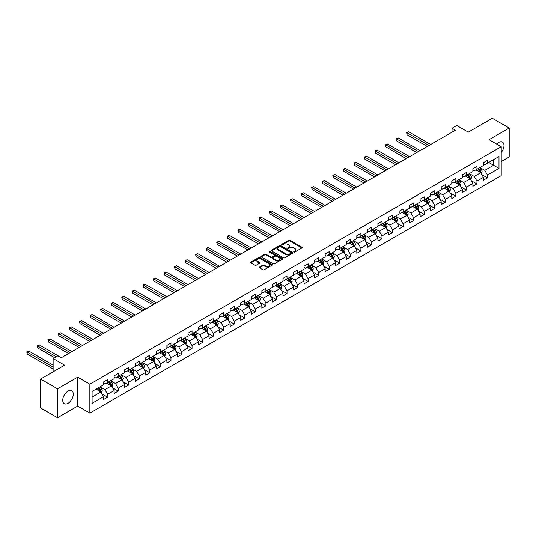 <?xml version="1.0" encoding="UTF-8"?>
<svg xmlns="http://www.w3.org/2000/svg" width="536" height="536" viewBox="0 0 536 536"><rect width="100%" height="100%" fill="white"/><g stroke="black" fill="none" stroke-linecap="round" stroke-linejoin="round"><path stroke-width="0.8" d="M293.929 252.041A0.657 0.382 0 0 0 294.86 252.041L301.915 247.967A0.938 0.543 0 0 0 302.19 247.585A0.938 0.543 0 0 0 301.915 247.203L289.963 240.302A0.938 0.543 0 0 0 288.636 240.302L281.581 244.376A0.657 0.382 0 0 0 282.512 244.912L283.423 244.383A3.002 1.735 0 0 1 287.671 244.383L288.67 244.959A3.002 1.735 0 0 1 289.547 246.185A3.002 1.735 0 0 1 288.67 247.411L287.758 247.94A0.657 0.382 0 0 0 288.683 248.476L289.601 247.947A3.002 1.735 0 0 1 293.849 247.947L294.847 248.523A3.002 1.735 0 0 1 295.725 249.749A3.002 1.735 0 0 1 294.847 250.975L293.929 251.505A0.657 0.382 0 0 0 293.929 252.041L293.929 251.505M68.005 403.307A7.464 4.308 120 0 0 72.876 396.734A7.464 4.308 120 0 0 71.737 390.757A7.464 4.308 120 0 0 68.005 391.126A7.464 4.308 120 0 0 63.127 397.699A7.464 4.308 120 0 0 64.273 403.675A7.464 4.308 120 0 0 68.005 403.307M501.22 152.465A7.464 4.308 120 0 0 502.446 142.087A7.464 4.308 120 0 0 498.715 142.455A7.464 4.308 120 0 0 496.684 144.097M259.491 267.055A0.938 0.543 0 0 0 259.216 267.437A0.938 0.543 0 0 0 259.491 267.819L262.841 269.755A0.938 0.543 0 0 0 264.174 269.755L272.007 265.233A0.938 0.543 0 0 0 272.281 264.851A0.938 0.543 0 0 0 272.007 264.469L260.054 257.568A0.938 0.543 0 0 0 258.727 257.568L250.895 262.091A0.938 0.543 0 0 0 250.62 262.473A0.938 0.543 0 0 0 250.895 262.861L254.942 265.199A0.938 0.543 0 0 0 256.268 265.199L259.625 263.263A0.938 0.543 0 0 0 259.9 262.875A0.938 0.543 0 0 0 259.625 262.493L257.615 261.334A2.513 1.447 0 0 1 256.878 260.308A2.513 1.447 0 0 1 258.432 258.968A2.513 1.447 0 0 1 261.166 259.283L269.032 263.826A2.513 1.447 0 0 1 269.769 264.851A2.513 1.447 0 0 1 268.221 266.191A2.513 1.447 0 0 1 265.481 265.876L264.174 265.119A0.938 0.543 0 0 0 262.841 265.119L259.491 267.055L259.491 267.819L262.841 265.903L262.841 265.119M501.22 161.55L509.2 156.941L509.2 128.044L492.289 118.282L468.276 132.144L456.779 125.504L452.049 128.238L455.426 130.194L61.238 357.773L57.861 355.824L53.124 358.557L53.124 371.83M57.52 388.821L57.52 417.718L77.68 406.08L77.68 377.183L57.52 388.821L40.609 379.059L64.622 365.197L53.124 358.557M77.68 377.183L89.854 384.212L501.22 146.71L501.22 175.607L89.854 413.109L89.854 384.212M509.2 128.044L489.046 139.682L501.22 146.71M283.49 257.836A0.938 0.543 0 0 0 284.817 257.836L292.656 253.314A0.938 0.543 0 0 0 292.931 252.932A0.938 0.543 0 0 0 292.656 252.55L280.703 245.649A0.938 0.543 0 0 0 279.377 245.649L271.538 250.171A0.938 0.543 0 0 0 271.263 250.553A0.938 0.543 0 0 0 271.538 250.935L283.49 257.836M269.514 252.181A0.657 0.382 0 0 1 270.178 252.275L270.178 251.491L282.331 258.506A0.938 0.543 0 0 1 282.606 258.888A0.938 0.543 0 0 1 282.331 259.277L274.492 263.799A0.938 0.543 0 0 1 273.166 263.799L261.22 256.898L264.57 254.975L264.57 254.198L261.22 256.134A0.938 0.543 0 0 0 260.945 256.516A0.938 0.543 0 0 0 261.22 256.898L261.22 256.134M264.57 254.975A0.938 0.543 0 0 1 265.896 254.975L265.896 254.198A0.938 0.543 0 0 0 264.57 254.198M265.896 254.198L270.747 256.992A0.938 0.543 0 0 0 272.074 256.992L274.298 255.712A0.938 0.543 0 0 0 274.573 255.324A0.938 0.543 0 0 0 274.298 254.942L269.253 252.027A0.657 0.382 0 0 1 270.178 251.491M57.52 417.718L40.609 407.956L40.609 379.059M101.994 393.913L107.642 397.176L107.642 394.329L114.135 390.577L114.135 393.431L118.188 391.086L118.188 388.232L124.687 384.486L124.687 387.334L128.741 384.995L128.741 382.141L135.233 378.396L135.233 381.243L139.293 378.898L139.293 376.051L145.785 372.299L145.785 375.153L149.846 372.808L149.846 369.961L156.338 366.209L156.338 369.063L160.398 366.718L160.398 363.87L166.89 360.118L166.89 362.973L170.951 360.627L170.951 357.773L177.443 354.028L177.443 356.875L181.496 354.537L181.496 351.683L187.995 347.938L187.995 350.785L192.049 348.44L192.049 345.593L198.541 341.841L198.541 344.695L202.601 342.35L202.601 339.502L209.094 335.75L209.094 338.605L213.154 336.26L213.154 333.405L219.646 329.66L219.646 332.508L223.706 330.169L223.706 327.315L230.199 323.57L230.199 326.417L234.259 324.079L234.259 321.225L240.751 317.48L240.751 320.327L244.805 317.982L244.805 315.135L251.304 311.382L251.304 314.237L255.357 311.892L255.357 309.044L261.849 305.292L261.849 308.146L265.91 305.801L265.91 302.947L272.402 299.202L272.402 302.049L276.462 299.711L276.462 296.857L282.954 293.112L282.954 295.959L287.015 293.614L287.015 290.767L293.507 287.015L293.507 289.869L297.567 287.524L297.567 284.676L304.059 280.924L304.059 283.779L308.113 281.434L308.113 278.579L314.612 274.834L314.612 277.682L318.665 275.343L318.665 272.489L325.158 268.744L325.158 271.591L329.218 269.253L329.218 266.399L335.71 262.653L335.71 265.501L339.77 263.156L339.77 260.308L346.263 256.556L346.263 259.411L350.323 257.066L350.323 254.218L356.815 250.466L356.815 253.32L360.875 250.975L360.875 248.121L367.368 244.376L367.368 247.223L371.421 244.885L371.421 242.031L377.913 238.286L377.913 241.133L381.974 238.788L381.974 235.94L388.466 232.189L388.466 235.043L392.526 232.698L392.526 229.85L399.019 226.098L399.019 228.952L403.079 226.607L403.079 223.76L409.571 220.008L409.571 222.855L413.631 220.517L413.631 217.663L420.123 213.918L420.123 216.765L424.184 214.427L424.184 211.573L430.676 207.827L430.676 210.675L434.73 208.33L434.73 205.482L441.222 201.73L441.222 204.585L445.282 202.24L445.282 199.392L451.774 195.64L451.774 198.494L455.835 196.149L455.835 193.295L462.327 189.55L462.327 192.397L466.387 190.059L466.387 187.205L472.879 183.459L472.879 186.307L476.94 183.962L476.94 181.114L483.432 177.362L483.432 180.217L487.485 177.872L487.485 175.024L498.989 168.384L498.989 156.512L493.576 159.634L493.576 165.262L498.989 168.384M107.642 397.176L103.582 399.521L103.582 396.667L92.085 403.307L92.085 391.434L103.582 384.801L103.582 381.947L107.642 379.602L107.642 382.456L114.135 378.704L114.135 375.857L118.188 373.512L118.188 376.366L124.687 372.614L124.687 369.766L128.741 367.421L128.741 370.269L135.233 366.524L135.233 363.669L139.293 361.331L139.293 364.178L145.785 360.433L145.785 357.579L149.846 355.234L149.846 358.088L156.338 354.336L156.338 351.489L160.398 349.144L160.398 351.998L166.89 348.246L166.89 345.398L170.951 343.053L170.951 345.908L177.443 342.156L177.443 339.308L181.496 336.963L181.496 339.811L187.995 336.065L187.995 333.211L192.049 330.873L192.049 333.72L198.541 329.975L198.541 327.121L202.601 324.776L202.601 327.63L209.094 323.878L209.094 321.031L213.154 318.685L213.154 321.54L219.646 317.788L219.646 314.94L223.706 312.595L223.706 315.443L230.199 311.697L230.199 308.843L234.259 306.505L234.259 309.352L240.751 305.607L240.751 302.753L244.805 300.408L244.805 303.262L251.304 299.51L251.304 296.663L255.357 294.318L255.357 297.172L261.849 293.42L261.849 290.572L265.91 288.227L265.91 291.082L272.402 287.33L272.402 284.482L276.462 282.137L276.462 284.985L282.954 281.239L282.954 278.385L287.015 276.047L287.015 278.894L293.507 275.149L293.507 272.295L297.567 269.95L297.567 272.804L304.059 269.052L304.059 266.204L308.113 263.859L308.113 266.714L314.612 262.962L314.612 260.114L318.665 257.769L318.665 260.617L325.158 256.871L325.158 254.017L329.218 251.679L329.218 254.526L335.71 250.781L335.71 247.927L339.77 245.589L339.77 248.436L346.263 244.684L346.263 241.837L350.323 239.492L350.323 242.346L356.815 238.594L356.815 235.746L360.875 233.401L360.875 236.255L367.368 232.503L367.368 229.656L371.421 227.311L371.421 230.158L377.913 226.413L377.913 223.559L381.974 221.221L381.974 224.068L388.466 220.323L388.466 217.469L392.526 215.124L392.526 217.978L399.019 214.226L399.019 211.378L403.079 209.033L403.079 211.888L409.571 208.136L409.571 205.288L413.631 202.943L413.631 205.791L420.123 202.045L420.123 199.191L424.184 196.853L424.184 199.7L430.676 195.955L430.676 193.101L434.73 190.762L434.73 193.61L441.222 189.858L441.222 187.01L445.282 184.665L445.282 187.52L451.774 183.768L451.774 180.92L455.835 178.575L455.835 181.429L462.327 177.677L462.327 174.83L466.387 172.485L466.387 175.332L472.879 171.587L472.879 168.733L476.94 166.394L476.94 169.242L483.432 165.497L483.432 162.643L487.485 160.298L487.485 163.152L498.989 156.512M106.557 383.079L111.428 385.893L104.935 389.638L100.064 386.831M103.582 383.233L104.935 384.017L107.642 382.456M104.935 389.638L107.642 394.329M111.428 385.893L114.135 390.577M117.109 376.989L121.98 379.803L115.488 383.548L110.617 380.734M114.135 377.143L115.488 377.927L118.188 376.366M115.488 383.548L118.188 388.232M121.98 379.803L124.687 384.486M127.662 370.899L132.533 373.706L126.034 377.458L121.169 374.644M124.687 371.053L126.034 371.837L128.741 370.269M126.034 377.458L128.741 382.141M132.533 373.706L135.233 378.396M138.214 364.802L143.079 367.616L136.586 371.368L131.715 368.554M135.233 364.962L136.586 365.74L139.293 364.178M136.586 371.368L139.293 376.051M143.079 367.616L145.785 372.299M148.76 358.711L153.631 361.525L147.139 365.271L142.268 362.463M145.785 358.872L147.139 359.649L149.846 358.088M147.139 365.271L149.846 369.961M153.631 361.525L156.338 366.209M159.313 352.621L164.184 355.435L157.691 359.18L152.82 356.373M156.338 352.775L157.691 353.559L160.398 351.998M157.691 359.18L160.398 363.87M164.184 355.435L166.89 360.118M169.865 346.531L174.736 349.338L168.244 353.09L163.373 350.276M166.89 346.685L168.244 347.469L170.951 345.908M168.244 353.09L170.951 357.773M174.736 349.338L177.443 354.028M180.418 340.44L185.289 343.248L178.796 347L173.925 344.186M177.443 340.595L178.796 341.372L181.496 339.811M178.796 347L181.496 351.683M185.289 343.248L187.995 347.938M190.97 334.343L195.841 337.157L189.342 340.903L184.478 338.095M187.995 334.504L189.342 335.281L192.049 333.72M189.342 340.903L192.049 345.593M195.841 337.157L198.541 341.841M201.523 328.253L206.387 331.067L199.895 334.812L195.024 332.005M198.541 328.407L199.895 329.191L202.601 327.63M199.895 334.812L202.601 339.502M206.387 331.067L209.094 335.75M212.068 322.163L216.939 324.977L210.447 328.722L205.576 325.908M209.094 322.317L210.447 323.101L213.154 321.54M210.447 328.722L213.154 333.405M216.939 324.977L219.646 329.66M222.621 316.072L227.492 318.88L221 322.632L216.129 319.818M219.646 316.227L221 317.01L223.706 315.443M221 322.632L223.706 327.315M227.492 318.88L230.199 323.57M233.173 309.976L238.044 312.79L231.552 316.541L226.681 313.728M230.199 310.136L231.552 310.913L234.259 309.352M231.552 316.541L234.259 321.225M238.044 312.79L240.751 317.48M243.726 303.885L248.597 306.699L242.105 310.445L237.234 307.637M240.751 304.046L242.105 304.823L244.805 303.262M242.105 310.445L244.805 315.135M248.597 306.699L251.304 311.382M254.278 297.795L259.149 300.609L252.65 304.354L247.786 301.547M251.304 297.949L252.65 298.733L255.357 297.172M252.65 304.354L255.357 309.044M259.149 300.609L261.849 305.292M264.831 291.705L269.695 294.512L263.203 298.264L258.332 295.45M261.849 291.859L263.203 292.643L265.91 291.082M263.203 298.264L265.91 302.947M269.695 294.512L272.402 299.202M275.377 285.614L280.248 288.422L273.755 292.174L268.884 289.36M272.402 285.768L273.755 286.546L276.462 284.985M273.755 292.174L276.462 296.857M280.248 288.422L282.954 293.112M285.929 279.517L290.8 282.331L284.308 286.083L279.437 283.269M282.954 279.678L284.308 280.455L287.015 278.894M284.308 286.083L287.015 290.767M290.8 282.331L293.507 287.015M296.482 273.427L301.353 276.241L294.86 279.986L289.989 277.179M293.507 273.581L294.86 274.365L297.567 272.804M294.86 279.986L297.567 284.676M301.353 276.241L304.059 280.924M307.034 267.337L311.905 270.151L305.413 273.896L300.542 271.082M304.059 267.491L305.413 268.275L308.113 266.714M305.413 273.896L308.113 278.579M311.905 270.151L314.612 274.834M317.587 261.246L322.458 264.054L315.959 267.806L311.094 264.992M314.612 261.401L315.959 262.184L318.665 260.617M315.959 267.806L318.665 272.489M322.458 264.054L325.158 268.744M328.139 255.149L333.003 257.963L326.511 261.715L321.64 258.901M325.158 255.31L326.511 256.087L329.218 254.526M326.511 261.715L329.218 266.399M333.003 257.963L335.71 262.653M338.685 249.059L343.556 251.873L337.064 255.618L332.193 252.811M335.71 249.22L337.064 249.997L339.77 248.436M337.064 255.618L339.77 260.308M343.556 251.873L346.263 256.556M349.238 242.969L354.108 245.783L347.616 249.528L342.745 246.721M346.263 243.123L347.616 243.907L350.323 242.346M347.616 249.528L350.323 254.218M354.108 245.783L356.815 250.466M359.79 236.879L364.661 239.686L358.169 243.438L353.298 240.624M356.815 237.033L358.169 237.817L360.875 236.255M358.169 243.438L360.875 248.121M364.661 239.686L367.368 244.376M370.343 230.788L375.213 233.595L368.721 237.348L363.85 234.534M367.368 230.942L368.721 231.72L371.421 230.158M368.721 237.348L371.421 242.031M375.213 233.595L377.913 238.286M380.895 224.691L385.766 227.505L379.267 231.257L374.403 228.443M377.913 224.852L379.267 225.629L381.974 224.068M379.267 231.257L381.974 235.94M385.766 227.505L388.466 232.189M391.441 218.601L396.312 221.415L389.819 225.16L384.948 222.353M388.466 218.755L389.819 219.539L392.526 217.978M389.819 225.16L392.526 229.85M396.312 221.415L399.019 226.098M401.993 212.511L406.864 215.325L400.372 219.07L395.501 216.256M399.019 212.665L400.372 213.449L403.079 211.888M400.372 219.07L403.079 223.76M406.864 215.325L409.571 220.008M412.546 206.42L417.417 209.228L410.924 212.98L406.053 210.166M409.571 206.574L410.924 207.358L413.631 205.791M410.924 212.98L413.631 217.663M417.417 209.228L420.123 213.918M423.098 200.33L427.969 203.137L421.477 206.889L416.606 204.075M420.123 200.484L421.477 201.261L424.184 199.7M421.477 206.889L424.184 211.573M427.969 203.137L430.676 207.827M433.651 194.233L438.522 197.047L432.029 200.792L427.159 197.985M430.676 194.394L432.029 195.171L434.73 193.61M432.029 200.792L434.73 205.482M438.522 197.047L441.222 201.73M444.203 188.143L449.068 190.957L442.575 194.702L437.711 191.895M441.222 188.297L442.575 189.081L445.282 187.52M442.575 194.702L445.282 199.392M449.068 190.957L451.774 195.64M454.749 182.052L459.62 184.86L453.128 188.612L448.257 185.798M451.774 182.207L453.128 182.99L455.835 181.429M453.128 188.612L455.835 193.295M459.62 184.86L462.327 189.55M465.302 175.962L470.173 178.769L463.68 182.521L458.809 179.707M462.327 176.116L463.68 176.893L466.387 175.332M463.68 182.521L466.387 187.205M470.173 178.769L472.879 183.459M475.854 169.865L480.725 172.679L474.233 176.431L469.362 173.617M472.879 170.026L474.233 170.803L476.94 169.242M474.233 176.431L476.94 181.114M480.725 172.679L483.432 177.362M488.705 162.448L493.576 165.262L484.785 170.334L479.914 167.527M483.432 163.929L484.785 164.713L487.485 163.152M484.785 170.334L487.485 175.024M77.68 406.08L89.854 413.109M452.049 128.238L452.049 132.144M92.085 397.062L100.875 391.983L96.004 389.17M100.875 391.983L103.582 396.667M481.844 174.615L487.485 177.872M471.291 180.706L476.94 183.962M460.739 186.796L466.387 190.059M450.186 192.886L455.835 196.149M439.634 198.977L445.282 202.24M429.081 205.074L434.73 208.33M418.536 211.164L424.184 214.427M407.983 217.254L413.631 220.517M397.431 223.345L403.079 226.607M386.878 229.442L392.526 232.698M376.326 235.532L381.974 238.788M365.773 241.622L371.421 244.885M355.227 247.712L360.875 250.975M344.675 253.803L350.323 257.066M334.122 259.9L339.77 263.156M323.57 265.99L329.218 269.253M313.017 272.08L318.665 275.343M302.465 278.171L308.113 281.434M291.919 284.268L297.567 287.524M281.367 290.358L287.015 293.614M270.814 296.448L276.462 299.711M260.262 302.538L265.91 305.801M249.709 308.629L255.357 311.892M239.156 314.726L244.805 317.982M228.611 320.816L234.259 324.079M218.058 326.906L223.706 330.169M207.506 332.997L213.154 336.26M196.953 339.087L202.601 342.35M186.401 345.184L192.049 348.44M175.848 351.274L181.496 354.537M165.302 357.365L170.951 360.627M154.75 363.455L160.398 366.718M144.197 369.552L149.846 372.808M133.645 375.642L139.293 378.898M123.092 381.733L128.741 384.995M112.547 387.823L118.188 391.086M294.19 252.134L294.847 251.759A3.002 1.735 0 0 0 295.725 250.533L295.725 249.749M289.547 246.185L289.547 246.969A3.002 1.735 0 0 1 288.67 248.195L288.02 248.57M301.915 247.203L301.915 247.967L289.963 241.079A0.938 0.543 0 0 0 288.636 241.079L281.842 245.006M292.656 252.55L292.656 253.314L280.703 246.426A0.938 0.543 0 0 0 279.377 246.426L271.551 250.942L271.538 250.171M290.994 253.2A0.657 0.382 0 0 0 290.994 252.664L280.502 246.607A0.657 0.382 0 0 0 279.571 246.607L278.613 247.163A3.002 1.735 0 0 0 277.728 248.389A3.002 1.735 0 0 0 278.613 249.615L285.782 253.756A3.002 1.735 0 0 0 290.03 253.756L290.994 253.2L290.994 253.977A0.657 0.382 0 0 0 291.189 253.709L291.189 252.932M277.728 248.389L277.728 249.173A3.002 1.735 0 0 0 278.613 250.399L278.613 249.615M290.994 253.977L290.03 254.533A3.002 1.735 0 0 1 285.782 254.533L278.613 250.399M265.896 254.975L270.747 257.776A0.938 0.543 0 0 0 272.074 257.776L274.298 256.489A0.938 0.543 0 0 0 274.573 256.108L274.573 255.324M270.178 252.275L282.318 259.283M275.772 259.9A2.513 1.447 0 0 0 278.512 260.215A2.513 1.447 0 0 0 280.06 258.875A2.513 1.447 0 0 0 279.323 257.85L276.556 256.248A0.938 0.543 0 0 0 275.223 256.248L272.998 257.528A0.938 0.543 0 0 0 272.724 257.916A0.938 0.543 0 0 0 272.998 258.298L275.772 259.9L275.772 260.677A2.513 1.447 0 0 0 278.512 260.992A2.513 1.447 0 0 0 280.06 259.652L280.06 258.875M272.724 257.916L272.724 258.694A0.938 0.543 0 0 0 272.998 259.076L272.998 258.298M275.772 260.677L272.998 259.076M269.769 264.851L269.769 265.635A2.513 1.447 0 0 1 268.221 266.975A2.513 1.447 0 0 1 265.481 266.66L264.174 265.903A0.938 0.543 0 0 0 262.841 265.903M256.878 260.308L256.878 261.092A2.513 1.447 0 0 0 257.615 262.117L257.615 261.334M259.625 262.493L259.625 263.263L257.615 262.117M271.993 265.24L260.054 258.352A0.938 0.543 0 0 0 258.727 258.352L250.908 262.868M481.261 173.604L482.065 171.58A2.533 1.461 -120 0 0 481.254 169.423L479.861 167.554M477.429 170.776L476.477 169.51M430.676 144.486L408.713 131.809L407.018 132.781L407.018 134.737L427.293 146.435M477.764 168.766L479.157 170.629A2.533 1.461 60 0 1 479.881 172.156L480.698 171.688A2.533 1.461 -120 0 0 479.968 170.16L478.574 168.297M477.938 168.666L479.486 170.729A1.293 0.744 60 0 1 479.72 171.125L480.698 171.688M407.018 134.737L406.65 132.566L428.981 145.464M406.65 132.566L408.713 131.809M470.709 179.694L471.513 177.671A2.533 1.461 -120 0 0 470.702 175.513L469.308 173.651M466.876 176.867L465.925 175.6M420.123 150.576L398.161 137.899L396.473 138.871L396.473 140.827L416.74 152.532M467.211 174.857L468.605 176.719A2.533 1.461 60 0 1 469.335 178.247L470.146 177.778A2.533 1.461 -120 0 0 469.415 176.25L468.022 174.388M467.385 174.756L468.933 176.826A1.293 0.744 60 0 1 469.168 177.215L470.146 177.778M396.473 140.827L396.097 138.656L418.428 151.554M396.097 138.656L398.161 137.899M460.156 185.791L460.96 183.761A2.533 1.461 -120 0 0 460.149 181.604L458.756 179.741M456.324 182.957L455.372 181.691M409.571 156.666L387.608 143.99L385.92 144.968L385.92 146.918L406.188 158.623M456.659 180.947L458.052 182.816A2.533 1.461 60 0 1 458.783 184.337L459.593 183.868A2.533 1.461 -120 0 0 458.87 182.347L457.469 180.485M456.833 180.846L458.387 182.917A1.293 0.744 60 0 1 458.622 183.305L459.593 183.868M385.92 146.918L385.545 144.754L407.883 157.644M385.545 144.754L387.608 143.99M449.603 191.881L450.408 189.851A2.533 1.461 -120 0 0 449.603 187.694L448.203 185.831M445.771 189.047L444.82 187.781M399.019 162.763L377.056 150.08L375.368 151.058L375.368 153.008L395.635 164.713M446.106 187.044L447.506 188.906A2.533 1.461 60 0 1 448.23 190.427L449.041 189.958A2.533 1.461 -120 0 0 448.317 188.438L446.917 186.575M446.287 186.937L447.835 189.007A1.293 0.744 60 0 1 448.069 189.402L449.041 189.958M375.368 153.008L374.992 150.844L397.33 163.735M374.992 150.844L377.056 150.08M439.051 197.972L439.855 195.948A2.533 1.461 -120 0 0 439.051 193.784L437.651 191.922M435.219 195.144L434.274 193.878M388.466 168.853L366.503 156.17L364.815 157.149L364.815 159.105L385.089 170.803M435.554 193.134L436.954 194.997A2.533 1.461 60 0 1 437.678 196.524L438.488 196.055A2.533 1.461 -120 0 0 437.765 194.528L436.371 192.665M435.735 193.034L437.282 195.097A1.293 0.744 60 0 1 437.517 195.493L438.488 196.055M364.815 159.105L364.447 156.934L386.778 169.832M364.447 156.934L366.503 156.17M428.505 204.062L429.309 202.039A2.533 1.461 -120 0 0 428.498 199.881L427.105 198.012M424.666 201.235L423.721 199.968M377.913 174.944L355.958 162.267L354.263 163.239L354.263 165.195L374.537 176.893M425.008 199.225L426.401 201.087A2.533 1.461 60 0 1 427.125 202.615L427.936 202.146A2.533 1.461 -120 0 0 427.212 200.618L425.818 198.755M425.182 199.124L426.73 201.188A1.293 0.744 60 0 1 426.964 201.583L427.936 202.146M354.263 165.195L353.894 163.024L376.225 175.922M353.894 163.024L355.958 162.267M417.953 210.159L418.757 208.129A2.533 1.461 -120 0 0 417.946 205.971L416.552 204.109M414.12 207.325L413.169 206.059M367.368 181.034L345.405 168.358L343.71 169.336L343.71 171.286L363.984 182.99M414.455 205.315L415.849 207.184A2.533 1.461 60 0 1 416.573 208.705L417.39 208.236A2.533 1.461 -120 0 0 416.66 206.715L415.266 204.846M414.63 205.214L416.177 207.285A1.293 0.744 60 0 1 416.412 207.673L417.39 208.236M343.71 171.286L343.342 169.121L365.673 182.012M343.342 169.121L345.405 168.358M407.4 216.249L408.204 214.219A2.533 1.461 -120 0 0 407.394 212.062L406 210.199M403.568 213.415L402.616 212.149M356.815 187.131L334.853 174.448L333.164 175.426L333.164 177.376L353.432 189.081M403.903 211.412L405.296 213.274A2.533 1.461 60 0 1 406.027 214.795L406.837 214.326A2.533 1.461 -120 0 0 406.107 212.805L404.714 210.943M404.077 211.305L405.625 213.375A1.293 0.744 60 0 1 405.866 213.764L406.837 214.326M333.164 177.376L332.789 175.212L355.12 188.103M332.789 175.212L334.853 174.448M396.848 222.34L397.652 220.309A2.533 1.461 -120 0 0 396.841 218.152L395.447 216.289M393.015 219.505L392.064 218.246M346.263 193.221L324.3 180.538L322.612 181.516L322.612 183.466L342.879 195.171M393.35 217.502L394.751 219.365A2.533 1.461 60 0 1 395.474 220.886L396.285 220.423A2.533 1.461 -120 0 0 395.561 218.896L394.161 217.033M393.531 217.402L395.079 219.465A1.293 0.744 60 0 1 395.313 219.861L396.285 220.423M322.612 183.466L322.237 181.302L344.574 194.193M322.237 181.302L324.3 180.538M386.295 228.43L387.099 226.406A2.533 1.461 -120 0 0 386.295 224.242L384.895 222.38M382.463 225.602L381.518 224.336M335.71 199.312L313.748 186.635L312.059 187.607L312.059 189.563L332.327 201.261M382.798 223.592L384.198 225.455A2.533 1.461 60 0 1 384.922 226.983L385.732 226.514A2.533 1.461 -120 0 0 385.009 224.986L383.608 223.123M382.979 223.492L384.526 225.555A1.293 0.744 60 0 1 384.761 225.951L385.732 226.514M312.059 189.563L311.684 187.392L334.022 200.29M311.684 187.392L313.748 186.635M375.743 234.52L376.553 232.497A2.533 1.461 -120 0 0 375.743 230.339L374.342 228.477M371.91 231.693L370.966 230.426M325.158 205.402L303.195 192.725L301.507 193.697L301.507 195.653L321.781 207.358M372.245 229.683L373.646 231.545A2.533 1.461 60 0 1 374.369 233.073L375.18 232.604A2.533 1.461 -120 0 0 374.456 231.076L373.063 229.214M372.426 229.582L373.974 231.653A1.293 0.744 60 0 1 374.208 232.041L375.18 232.604M301.507 195.653L301.138 193.483L323.469 206.38M301.138 193.483L303.195 192.725M365.197 240.617L366.001 238.587A2.533 1.461 -120 0 0 365.19 236.43L363.797 234.567M361.358 237.783L360.413 236.517M314.605 211.492L292.649 198.816L290.954 199.794L290.954 201.744L311.228 213.449M361.7 235.773L363.093 237.642A2.533 1.461 60 0 1 363.817 239.163L364.627 238.694A2.533 1.461 -120 0 0 363.904 237.173L362.51 235.311M361.874 235.673L363.421 237.743A1.293 0.744 60 0 1 363.656 238.131L364.627 238.694M290.954 201.744L290.586 199.58L312.917 212.47M290.586 199.58L292.649 198.816M354.644 246.707L355.448 244.677A2.533 1.461 -120 0 0 354.638 242.52L353.244 240.657M350.812 243.873L349.861 242.607M304.059 217.589L282.097 204.906L280.402 205.884L280.402 207.834L300.676 219.539M351.147 241.87L352.541 243.733A2.533 1.461 60 0 1 353.264 245.254L354.082 244.785A2.533 1.461 -120 0 0 353.351 243.264L351.958 241.401M351.321 241.763L352.869 243.833A1.293 0.744 60 0 1 353.103 244.228L354.082 244.785M280.402 207.834L280.033 205.67L302.364 218.561M280.033 205.67L282.097 204.906M344.092 252.798L344.896 250.774A2.533 1.461 -120 0 0 344.085 248.61L342.692 246.748M340.26 249.97L339.308 248.704M293.507 223.68L271.544 210.996L269.856 211.975L269.856 213.931L290.123 225.629M340.595 247.96L341.988 249.823A2.533 1.461 60 0 1 342.718 251.351L343.529 250.882A2.533 1.461 -120 0 0 342.799 249.354L341.405 247.491M340.769 247.86L342.323 249.923A1.293 0.744 60 0 1 342.558 250.319L343.529 250.882M269.856 213.931L269.481 211.76L291.812 224.658M269.481 211.76L271.544 210.996M333.539 258.888L334.343 256.865A2.533 1.461 -120 0 0 333.533 254.707L332.139 252.838M329.707 256.061L328.756 254.794M282.954 229.77L260.992 217.093L259.303 218.065L259.303 220.021L279.571 231.72M330.042 254.051L331.442 255.913A2.533 1.461 60 0 1 332.166 257.441L332.977 256.972A2.533 1.461 -120 0 0 332.253 255.444L330.853 253.582M330.223 253.95L331.771 256.014A1.293 0.744 60 0 1 332.005 256.409L332.977 256.972M259.303 220.021L258.928 217.851L281.266 230.748M258.928 217.851L260.992 217.093M322.987 264.978L323.791 262.955A2.533 1.461 -120 0 0 322.987 260.798L321.587 258.935M319.155 262.151L318.21 260.885M272.402 235.86L250.439 223.184L248.751 224.162L248.751 226.112L269.018 237.817M319.49 260.141L320.89 262.004A2.533 1.461 60 0 1 321.613 263.531L322.424 263.062A2.533 1.461 -120 0 0 321.7 261.541L320.3 259.672M319.67 260.04L321.218 262.111A1.293 0.744 60 0 1 321.453 262.499L322.424 263.062M248.751 226.112L248.376 223.941L270.714 236.838M248.376 223.941L250.439 223.184M312.434 271.075L313.245 269.045A2.533 1.461 -120 0 0 312.434 266.888L311.034 265.025M308.602 268.241L307.657 266.975M261.849 241.95L239.887 229.274L238.198 230.252L238.198 232.202L258.473 243.907M308.944 266.238L310.337 268.101A2.533 1.461 60 0 1 311.061 269.621L311.872 269.152A2.533 1.461 -120 0 0 311.148 267.632L309.754 265.769M309.118 266.131L310.666 268.201A1.293 0.744 60 0 1 310.9 268.59L311.872 269.152M238.198 232.202L237.83 230.038L260.161 242.929M237.83 230.038L239.887 229.274M301.889 277.166L302.693 275.135A2.533 1.461 -120 0 0 301.882 272.978L300.488 271.115M298.05 274.332L297.105 273.072M251.297 248.047L229.341 235.364L227.646 236.343L227.646 238.292L247.92 249.997M298.391 272.328L299.785 274.191A2.533 1.461 60 0 1 300.508 275.712L301.319 275.249A2.533 1.461 -120 0 0 300.596 273.722L299.202 271.859M298.565 272.228L300.113 274.291A1.293 0.744 60 0 1 300.348 274.687L301.319 275.249M227.646 238.292L227.277 236.128L249.609 249.019M227.277 236.128L229.341 235.364M291.336 283.256L292.14 281.233A2.533 1.461 -120 0 0 291.329 279.068L289.936 277.206M287.504 280.429L286.552 279.162M240.751 254.138L218.789 241.455L217.093 242.433L217.093 244.389L237.368 256.087M287.839 278.419L289.232 280.281A2.533 1.461 60 0 1 289.956 281.809L290.773 281.34A2.533 1.461 -120 0 0 290.043 279.812L288.649 277.95M288.013 278.318L289.561 280.382A1.293 0.744 60 0 1 289.795 280.777L290.773 281.34M217.093 244.389L216.725 242.218L239.056 255.116M216.725 242.218L218.789 241.455M280.784 289.346L281.588 287.323A2.533 1.461 -120 0 0 280.777 285.165L279.383 283.303M276.951 286.519L276 285.252M230.199 260.228L208.236 247.552L206.548 248.523L206.548 250.48L226.815 262.184M277.286 284.509L278.68 286.371A2.533 1.461 60 0 1 279.41 287.899L280.221 287.43A2.533 1.461 -120 0 0 279.497 285.902L278.097 284.04M277.46 284.408L279.015 286.479A1.293 0.744 60 0 1 279.249 286.867L280.221 287.43M206.548 250.48L206.172 248.309L228.504 261.206M206.172 248.309L208.236 247.552M270.231 295.443L271.035 293.413A2.533 1.461 -120 0 0 270.224 291.256L268.831 289.393M266.399 292.609L265.447 291.343M219.646 266.318L197.684 253.642L195.995 254.62L195.995 256.57L216.263 268.275M266.734 290.599L268.134 292.468A2.533 1.461 60 0 1 268.858 293.989L269.668 293.52A2.533 1.461 -120 0 0 268.945 291.999L267.544 290.137M266.915 290.499L268.462 292.569A1.293 0.744 60 0 1 268.697 292.958L269.668 293.52M195.995 256.57L195.62 254.406L217.958 267.296M195.62 254.406L197.684 253.642M259.679 301.534L260.483 299.503A2.533 1.461 -120 0 0 259.679 297.346L258.278 295.483M255.846 298.699L254.901 297.433M209.094 272.415L187.131 259.732L185.443 260.71L185.443 262.66L205.71 274.365M256.181 296.696L257.582 298.559A2.533 1.461 60 0 1 258.305 300.08L259.116 299.611A2.533 1.461 -120 0 0 258.392 298.09L256.992 296.227M256.362 296.589L257.91 298.659A1.293 0.744 60 0 1 258.144 299.055L259.116 299.611M185.443 262.66L185.067 260.496L207.405 273.387M185.067 260.496L187.131 259.732M249.126 307.624L249.937 305.6A2.533 1.461 -120 0 0 249.126 303.436L247.726 301.574M245.294 304.796L244.349 303.53M198.541 278.506L176.585 265.822L174.89 266.801L174.89 268.757L195.164 280.455M245.635 302.786L247.029 304.649A2.533 1.461 60 0 1 247.753 306.177L248.563 305.708A2.533 1.461 -120 0 0 247.84 304.18L246.446 302.317M245.81 302.686L247.357 304.75A1.293 0.744 60 0 1 247.592 305.145L248.563 305.708M174.89 268.757L174.522 266.586L196.853 279.484M174.522 266.586L176.585 265.822M238.58 313.714L239.384 311.691A2.533 1.461 -120 0 0 238.574 309.533L237.18 307.664M234.741 310.887L233.797 309.62M187.995 284.596L166.033 271.92L164.338 272.891L164.338 274.847L184.612 286.546M235.083 308.877L236.477 310.739A2.533 1.461 60 0 1 237.2 312.267L238.011 311.798A2.533 1.461 -120 0 0 237.287 310.27L235.894 308.408M235.257 308.776L236.805 310.84A1.293 0.744 60 0 1 237.039 311.235L238.011 311.798M164.338 274.847L163.969 272.677L186.3 285.574M163.969 272.677L166.033 271.92M228.028 319.804L228.832 317.781A2.533 1.461 -120 0 0 228.021 315.624L226.628 313.761M224.195 316.977L223.244 315.711M177.443 290.686L155.48 278.01L153.785 278.988L153.785 280.938L174.059 292.643M224.53 314.967L225.924 316.83A2.533 1.461 60 0 1 226.654 318.357L227.465 317.888A2.533 1.461 -120 0 0 226.735 316.367L225.341 314.498M224.705 314.867L226.252 316.937A1.293 0.744 60 0 1 226.487 317.325L227.465 317.888M153.785 280.938L153.417 278.767L175.748 291.664M153.417 278.767L155.48 278.01M217.475 325.901L218.279 323.871A2.533 1.461 -120 0 0 217.469 321.714L216.075 319.851M213.643 323.067L212.692 321.801M166.89 296.776L144.928 284.1L143.239 285.078L143.239 287.028L163.507 298.733M213.978 321.064L215.371 322.927A2.533 1.461 60 0 1 216.102 324.448L216.913 323.979A2.533 1.461 -120 0 0 216.189 322.458L214.789 320.595M214.152 320.957L215.707 323.027A1.293 0.744 60 0 1 215.941 323.416L216.913 323.979M143.239 287.028L142.864 284.864L165.195 297.755M142.864 284.864L144.928 284.1M206.923 331.992L207.727 329.962A2.533 1.461 -120 0 0 206.923 327.804L205.523 325.942M203.09 329.158L202.139 327.898M156.338 302.874L134.375 290.19L132.687 291.169L132.687 293.118L152.954 304.823M203.425 327.154L204.826 329.017A2.533 1.461 60 0 1 205.549 330.538L206.36 330.075A2.533 1.461 -120 0 0 205.636 328.548L204.236 326.685M203.606 327.054L205.154 329.117A1.293 0.744 60 0 1 205.389 329.513L206.36 330.075M132.687 293.118L132.312 290.954L154.649 303.845M132.312 290.954L134.375 290.19M196.37 338.082L197.174 336.059A2.533 1.461 -120 0 0 196.37 333.895L194.97 332.032M192.538 335.255L191.593 333.988M145.785 308.964L123.823 296.281L122.134 297.259L122.134 299.215L142.402 310.913M192.873 333.245L194.273 335.107A2.533 1.461 60 0 1 194.997 336.635L195.808 336.166A2.533 1.461 -120 0 0 195.084 334.638L193.69 332.776M193.054 333.144L194.602 335.208A1.293 0.744 60 0 1 194.836 335.603L195.808 336.166M122.134 299.215L121.759 297.045L144.097 309.942M121.759 297.045L123.823 296.281M185.825 344.172L186.629 342.149A2.533 1.461 -120 0 0 185.818 339.992L184.418 338.129M181.985 341.345L181.041 340.079M135.233 315.054L113.277 302.378L111.582 303.349L111.582 305.306L131.856 317.01M182.327 339.335L183.721 341.198A2.533 1.461 60 0 1 184.444 342.725L185.255 342.256A2.533 1.461 -120 0 0 184.531 340.729L183.138 338.866M182.501 339.234L184.049 341.305A1.293 0.744 60 0 1 184.284 341.693L185.255 342.256M111.582 305.306L111.213 303.135L133.544 316.032M111.213 303.135L113.277 302.378M175.272 350.269L176.076 348.239A2.533 1.461 -120 0 0 175.265 346.082L173.872 344.219M171.433 347.435L170.488 346.169M124.687 321.144L102.724 308.468L101.029 309.446L101.029 311.396L121.304 323.101M171.775 345.425L173.168 347.295A2.533 1.461 60 0 1 173.892 348.815L174.709 348.346A2.533 1.461 -120 0 0 173.979 346.826L172.585 344.956M171.949 345.325L173.496 347.395A1.293 0.744 60 0 1 173.731 347.784L174.709 348.346M101.029 311.396L100.661 309.232L122.992 322.123M100.661 309.232L102.724 308.468M164.72 356.36L165.524 354.33A2.533 1.461 -120 0 0 164.713 352.172L163.319 350.31M160.887 353.526L159.936 352.259M114.135 327.241L92.172 314.558L90.484 315.536L90.484 317.486L110.751 329.191M161.222 351.522L162.616 353.385A2.533 1.461 60 0 1 163.346 354.906L164.157 354.437A2.533 1.461 -120 0 0 163.426 352.916L162.033 351.053M161.396 351.415L162.944 353.485A1.293 0.744 60 0 1 163.179 353.881L164.157 354.437M90.484 317.486L90.108 315.322L112.439 328.213M90.108 315.322L92.172 314.558M154.167 362.45L154.971 360.42A2.533 1.461 -120 0 0 154.16 358.262L152.767 356.4M150.335 359.623L149.383 358.356M103.582 333.332L81.619 320.649L79.931 321.627L79.931 323.577L100.199 335.281M150.67 357.613L152.063 359.475A2.533 1.461 60 0 1 152.794 361.003L153.604 360.534A2.533 1.461 -120 0 0 152.881 359.006L151.48 357.144M150.844 357.512L152.398 359.576A1.293 0.744 60 0 1 152.633 359.971L153.604 360.534M79.931 323.577L79.556 321.412L101.887 334.303M79.556 321.412L81.619 320.649M143.614 368.54L144.419 366.517A2.533 1.461 -120 0 0 143.614 364.359L142.214 362.49M139.782 365.713L138.831 364.447M93.029 339.422L71.067 326.746L69.379 327.717L69.379 329.674L89.646 341.372M140.117 363.703L141.517 365.565A2.533 1.461 60 0 1 142.241 367.093L143.052 366.624A2.533 1.461 -120 0 0 142.328 365.096L140.928 363.234M140.298 363.602L141.846 365.666A1.293 0.744 60 0 1 142.08 366.061L143.052 366.624M69.379 329.674L69.003 327.503L91.341 340.4M69.003 327.503L71.067 326.746M133.062 374.63L133.866 372.607A2.533 1.461 -120 0 0 133.062 370.45L131.662 368.587M129.23 371.803L128.285 370.537M82.477 345.512L60.514 332.836L58.826 333.814L58.826 335.764L79.094 347.469M129.565 369.793L130.965 371.656A2.533 1.461 60 0 1 131.689 373.183L132.499 372.714A2.533 1.461 -120 0 0 131.776 371.187L130.382 369.324M129.746 369.693L131.293 371.763A1.293 0.744 60 0 1 131.528 372.152L132.499 372.714M58.826 335.764L58.451 333.593L80.789 346.49M58.451 333.593L60.514 332.836M122.516 380.728L123.32 378.697A2.533 1.461 -120 0 0 122.51 376.54L121.116 374.677M118.677 377.893L117.732 376.627M71.924 351.603L49.969 338.926L48.273 339.904L48.273 341.854L68.548 353.559M119.019 375.89L120.412 377.753A2.533 1.461 60 0 1 121.136 379.274L121.947 378.805A2.533 1.461 -120 0 0 121.223 377.284L119.83 375.421M119.193 375.783L120.741 377.853A1.293 0.744 60 0 1 120.975 378.242L121.947 378.805M48.273 341.854L47.905 339.69L70.236 352.581M47.905 339.69L49.969 338.926M111.964 386.818L112.768 384.788A2.533 1.461 -120 0 0 111.957 382.63L110.563 380.768M108.125 383.984L107.18 382.717M61.379 357.7L39.416 345.017L37.721 345.995L37.721 347.944L54.612 357.7M108.466 381.98L109.86 383.843A2.533 1.461 60 0 1 110.584 385.364L111.401 384.895A2.533 1.461 -120 0 0 110.671 383.374L109.277 381.511M108.641 381.88L110.188 383.943A1.293 0.744 60 0 1 110.423 384.339L111.401 384.895M37.721 347.944L37.352 345.78L56.3 356.721M37.352 345.78L39.416 345.017M101.411 392.908L102.215 390.885A2.533 1.461 -120 0 0 101.404 388.721L100.011 386.858M97.579 390.081L96.627 388.814M53.124 365.117L28.864 351.107L27.175 352.085L27.175 354.041L53.124 369.023M97.914 388.071L99.307 389.933A2.533 1.461 60 0 1 100.038 391.461L100.848 390.992A2.533 1.461 -120 0 0 100.118 389.464L98.725 387.602M98.088 387.97L99.636 390.034A1.293 0.744 60 0 1 99.87 390.429L100.848 390.992M27.175 354.041L26.8 351.871L53.124 367.066M26.8 351.871L28.864 351.107M294.847 251.759L294.847 250.975M287.758 248.476L287.758 247.94M288.67 248.195L288.67 247.411M281.581 244.912L281.581 244.376M288.636 241.079L288.636 240.302M289.963 241.079L289.963 240.302M279.377 246.426L279.377 245.649M280.703 246.426L280.703 245.649M285.782 254.533L285.782 253.756M290.03 254.533L290.03 253.756M270.747 257.776L270.747 256.992M272.074 257.776L272.074 256.992M274.298 256.489L274.298 255.712M282.331 259.277L282.331 258.506M264.174 265.903L264.174 265.119M265.481 266.66L265.481 265.876M250.895 262.861L250.895 262.091M258.727 258.352L258.727 257.568M260.054 258.352L260.054 257.568M272.007 265.233L272.007 264.469M480.477 172.532L482.045 171.627M479.968 170.16L481.254 169.423M478.166 171.205L479.157 170.629M469.925 178.629L471.499 177.718M469.415 176.25L470.702 175.513M467.613 177.295L468.605 176.719M459.372 184.719L460.947 183.808M458.87 182.347L460.149 181.604M457.067 183.386L458.052 182.816M448.82 190.809L450.394 189.905M448.317 188.438L449.603 187.694M446.515 189.476L447.506 188.906M438.267 196.9L439.842 195.995M437.765 194.528L439.051 193.784M435.962 195.566L436.954 194.997M427.715 202.997L429.289 202.085M427.212 200.618L428.498 199.881M425.41 201.663L426.401 201.087M417.169 209.087L418.737 208.176M416.66 206.715L417.946 205.971M414.857 207.754L415.849 207.184M406.616 215.177L408.191 214.273M406.107 212.805L407.394 212.062M404.305 213.844L405.296 213.274M396.064 221.268L397.638 220.363M395.561 218.896L396.841 218.152M393.759 219.934L394.751 219.365M385.511 227.358L387.086 226.453M385.009 224.986L386.295 224.242M383.207 226.031L384.198 225.455M374.959 233.455L376.533 232.544M374.456 231.076L375.743 230.339M372.654 232.121L373.646 231.545M364.413 239.545L365.981 238.634M363.904 237.173L365.19 236.43M362.102 238.212L363.093 237.642M353.861 245.635L355.428 244.731M353.351 243.264L354.638 242.52M351.549 244.302L352.541 243.733M343.308 251.726L344.882 250.821M342.799 249.354L344.085 248.61M340.997 250.392L341.988 249.823M332.755 257.823L334.33 256.911M332.253 255.444L333.533 254.707M330.451 256.489L331.442 255.913M322.203 263.913L323.778 263.002M321.7 261.541L322.987 260.798M319.898 262.58L320.89 262.004M311.651 270.003L313.225 269.092M311.148 267.632L312.434 266.888M309.346 268.67L310.337 268.101M301.105 276.094L302.673 275.189M300.596 273.722L301.882 272.978M298.793 274.76L299.785 274.191M290.552 282.184L292.12 281.279M290.043 279.812L291.329 279.068M288.241 280.857L289.232 280.281M280 288.281L281.574 287.37M279.497 285.902L280.777 285.165M277.688 286.948L278.68 286.371M269.447 294.371L271.022 293.46M268.945 291.999L270.224 291.256M267.142 293.038L268.134 292.468M258.895 300.462L260.469 299.557M258.392 298.09L259.679 297.346M256.59 299.128L257.582 298.559M248.342 306.552L249.917 305.647M247.84 304.18L249.126 303.436M246.037 305.219L247.029 304.649M237.796 312.649L239.364 311.738M237.287 310.27L238.574 309.533M235.485 311.315L236.477 310.739M227.244 318.739L228.812 317.828M226.735 316.367L228.021 315.624M224.932 317.406L225.924 316.83M216.691 324.829L218.266 323.918M216.189 322.458L217.469 321.714M214.38 323.496L215.371 322.927M206.139 330.92L207.713 330.015M205.636 328.548L206.923 327.804M203.834 329.586L204.826 329.017M195.586 337.01L197.161 336.106M195.084 334.638L196.37 333.895M193.282 335.683L194.273 335.107M185.034 343.107L186.608 342.196M184.531 340.729L185.818 339.992M182.729 341.774L183.721 341.198M174.488 349.197L176.056 348.286M173.979 346.826L175.265 346.082M172.177 347.864L173.168 347.295M163.936 355.288L165.503 354.383M163.426 352.916L164.713 352.172M161.624 353.954L162.616 353.385M153.383 361.378L154.958 360.473M152.881 359.006L154.16 358.262M151.072 360.045L152.063 359.475M142.831 367.475L144.405 366.564M142.328 365.096L143.614 364.359M140.526 366.142L141.517 365.565M132.278 373.565L133.853 372.654M131.776 371.187L133.062 370.45M129.973 372.232L130.965 371.656M121.726 379.656L123.3 378.744M121.223 377.284L122.51 376.54M119.421 378.322L120.412 377.753M111.18 385.746L112.748 384.841M110.671 383.374L111.957 382.63M108.868 384.413L109.86 383.843M100.627 391.836L102.195 390.932M100.118 389.464L101.404 388.721M98.316 390.51L99.307 389.933"/></g></svg>
